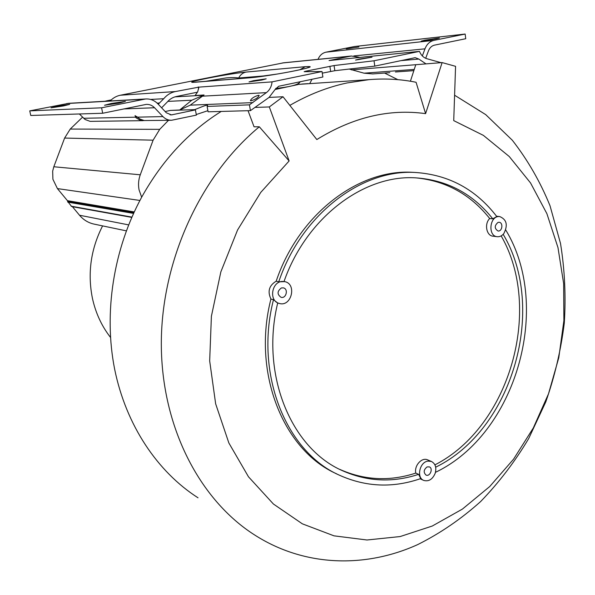 <?xml version="1.0" encoding="UTF-8"?>
<svg xmlns="http://www.w3.org/2000/svg" width="595" height="595" viewBox="0 0 595 595"><rect width="100%" height="100%" fill="white"/><g stroke="black" fill="none" stroke-linecap="round" stroke-linejoin="round"><path stroke-width="0.89" d="M425.596 113.645C389.242 108.573 352.984 117.208 316.83 139.55L283.004 96.747L269.319 106.944L289.125 160.948L260.736 192.43L237.576 229.968L220.842 271.9L211.396 316.257L209.678 360.927L215.65 403.812L228.859 442.978L248.479 476.788L273.41 504.017L302.364 523.838L334.011 535.842L367.011 539.992L400.145 536.556L432.268 526.032L462.419 509.082L489.752 486.509L513.574 459.162L533.313 427.954L548.501 393.823L558.779 357.729L563.889 320.653L563.651 283.592L557.976 247.579L546.894 213.672L530.547 182.955L509.231 156.5L483.4 135.385L453.732 120.621L455.569 66.328L442.115 62.579L425.596 113.645L416.076 82.274C400.866 79.195 385.196 78.317 369.056 79.648L297.879 84.43M415.63 172.483L412.216 172.297C358.569 169.002 298.675 214.245 276.177 281.204C269.081 285.488 267.334 291.431 270.926 299.025C251.901 373.095 283.57 450.43 336.539 473.784M427.656 459.89L427.5 459.823C421.729 457.094 414.031 465.759 415.779 473.092C389.785 481.586 364.43 480.344 339.715 469.366M501.161 235.88C543.376 309.147 509.677 426.794 434.923 464.866M416.225 177.883C446.094 180.925 470.586 194.468 489.7 218.521C484.114 223.817 486.45 235.865 493.069 236.185L497.078 236.691M289.832 105.389C308.507 94.598 327.585 87.123 347.049 82.95L369.056 79.648M299.025 83.27L297.626 84.654L275.188 89.488M221.214 111.444C188.749 131.718 162.234 160.308 141.662 197.205C113.37 249.238 103.5 312.97 114.642 369.175C126.066 425.343 157.467 471.805 198.023 497.807M454.587 95.215L485.698 114.612L512.31 140.227C527.706 159.973 540.267 181.81 550.011 205.721L560.497 243.377C564.729 269.55 566.001 296.124 564.291 323.1C560.936 350.009 554.763 376.278 545.779 401.923L528.695 438.552C514.935 461.653 498.922 482.642 480.663 501.518C461.274 518.929 440.293 533.291 417.705 544.596C365.665 568.195 304.871 567.087 254.794 535.076C199.846 500.216 161.498 427.21 161.312 343.992C161.238 260.841 200.515 175.473 259.316 126.794L289.125 160.948M248.041 110.7L254.058 126.802L259.316 126.794M133.927 212.593L67.577 201.326L67.436 200.671L134.239 211.924M141.662 197.205L139.066 189.887C138.085 184.748 138.479 179.712 140.264 174.796L153.108 140.182L159.713 129.346L168.504 120.309M82.534 117.163L70.225 129.07L64.61 138.062L53.818 166.756L52.665 171.137L52.91 179.281L57.418 188.593L67.436 200.671M102.593 225.884C90.804 249.104 87.413 273.239 92.418 298.274C95.661 313.059 101.686 326.097 110.484 337.387M258.542 95.252L259.167 95.393C258.252 97.617 255.538 99.417 251.023 100.8L250.421 100.659C251.321 98.45 254.028 96.65 258.542 95.252M136.932 116.568L135.928 117.706L135.043 115.616L140.204 119.149L144.206 120.54L171.07 120.272M205.58 81.322L226.011 77.938C231.596 77.439 235.813 77.462 238.669 78.004C240.313 74.784 242.738 72.813 245.936 72.084L305.295 66.677C314.048 66.112 311.096 67.384 296.429 70.5C283.071 73.274 260.536 76.933 250.978 77.707L277.24 74.04C292.866 71.467 308.53 67.964 308.307 67.48L306.18 68.299M253.47 80.682L266.196 78.83L261.807 80.05L249.03 81.909L253.47 80.682M359.157 59.061L372.001 57.194L355.565 60.065L359.157 59.061M57.313 106.245L69.652 104.37L63.427 105.94L51.021 107.829L57.313 106.245M111.124 103.515L125.419 101.395L118.911 103.121L104.527 105.256L111.124 103.515M346.312 48.887L358.949 46.968L346.312 48.887M424.756 40.2L439.43 38.013L435.912 38.965L421.178 41.159L424.756 40.2M349.243 69.057L364.051 73.185L372.753 73.921L389.851 72.672M308.136 83.635L301.829 84.051M300.282 81.731L299.649 82.504C297.336 85.018 289.356 86.996 275.716 88.432M384.608 73.059L397.832 79.656M309.735 83.531L312.018 79.276M131.77 217.391L72.434 206.703L79.507 215.234C83.575 220.024 88.588 223.013 94.538 224.203L126.326 230.86M67.577 201.326L71.608 206.472L131.807 217.309M195.413 109.897L171.412 114.909L166.303 112.76L157.92 103.887C154.44 100.339 150.334 98.696 145.604 98.978L101.589 107.807L102.697 113.251L146.244 104.393C149.427 104.237 152.201 105.352 154.551 107.747L162.948 116.605C165.41 119.112 168.288 120.331 171.583 120.264L196.38 115.11L195.413 109.897L194.52 109.651L170.415 110.425L179.72 109.993L191.798 100.213L204.048 94.992L195.138 95.498L197.718 91.734L198.871 87.13L272.056 81.872C271.588 86.468 269.699 90.053 266.396 92.627L249.431 104.854L250.436 110.633L208.094 111.808L207.12 106.431L207.648 105.642M111.265 99.9L107.018 100.756L110.603 100.548M272.056 81.872L322.021 71.534L322.884 77L278.713 86.253L275.269 89.295L269.066 97.416L250.436 110.633M207.893 110.677L196.268 114.53M413.845 70.641L395.444 71.988M351.496 69.89L426.013 63.881L418.828 59.069L401.052 60.623M104.973 101.262L107.018 100.756M204.048 94.992L190.229 105.151L179.72 109.993M283.882 62.765L120.324 95.237L175.443 91.548L198.871 87.13M255.605 107.398L269.319 106.944M269.066 97.416L283.004 96.747M194.52 109.651C196.402 109.249 207.097 104.125 207.61 105.434M249.431 104.854L207.12 106.431M170.415 110.425L165.142 111.533M441.051 62.668L426.905 58.726C423.566 57.7 421.089 55.246 419.468 51.378L374.017 60.779L374.798 66.119L415.191 57.663L418.828 59.069M425.693 58.295L428.437 50.91C429.702 47.726 431.717 45.8 434.476 45.138L465.744 38.72L465.149 34.049L433.844 40.393C429.798 41.36 426.846 44.171 424.986 48.835L422.346 55.937M419.468 51.378L329.042 60.556L351.333 56.019L359.291 57.232M322.021 71.534L304.142 71.698L305.607 71.229L334.055 65.562L374.017 60.779M250.978 77.707L195.167 82.236C178.433 83.568 226.42 73.936 245.936 72.084M161.609 107.799L167.136 102.169C169.657 99.172 172.736 97.29 176.373 96.502L197.51 92.18M322.274 73.14L334.851 70.708L374.798 66.119M68.901 103.292L29.75 110.871L30.754 115.475L102.697 113.251M79.373 113.972L85.063 119.483L90.098 121.358L143.202 120.666M101.589 107.807L29.75 110.871M465.149 34.049L354.531 46.522L325.948 52.181C322.326 53.022 319.686 55.409 318.028 59.351M175.443 91.548C170.832 92.53 166.92 94.917 163.714 98.718L158.24 104.222M135.928 117.706L140.152 120.175L144.592 120.584M120.324 95.237C116.412 96.048 113.035 97.959 110.201 100.964M195.167 82.236L196.09 82.095M305.295 66.677L299.843 69.756M415.771 64.706L410.409 81.232M426.013 63.881L442.115 62.579M503.177 234.318C547.497 308.366 512.667 429.754 435.681 467.187M435.481 472.326C516.118 433.926 552.569 306.871 505.743 229.997M284.038 281.472L284.038 281.472C306.44 217.272 364.222 174.372 415.838 177.86C447.195 180.069 472.846 193.732 492.794 218.848L496.788 216.543C475.896 189.351 448.69 174.662 415.161 172.461C361.403 169.166 301.338 214.587 278.75 281.822L276.177 281.204M492.794 218.848L489.7 218.521M278.75 281.822L284.655 281.621L282.394 281.45C271.908 281.472 268.665 300.259 278.616 303.242L279.434 303.495C291.535 307.057 297.091 283.778 284.655 281.621M418.62 474.341C392.559 482.887 367.145 481.66 342.378 470.652C291.223 448.496 260.223 374.575 277.701 302.996L273.484 299.709C254.377 374.099 286.128 451.731 339.232 475.115C365.747 487.067 392.916 488.22 420.732 478.581L418.62 474.341L415.779 473.092M273.484 299.709L270.926 299.025M498.982 216.528C489.432 216.29 487.766 236.222 497.271 236.713C499.74 236.907 501.92 235.873 503.801 233.612C508.1 225.178 506.732 219.488 499.681 216.55L498.982 216.528M498.045 222.396L499.086 222.285C503.452 222.485 502.351 231.656 498.037 231.001C494.326 228.51 494.333 225.639 498.045 222.396M428.013 461.095C419.639 461.921 416.18 477.733 423.781 480.433C428.683 481.749 432.468 479.414 435.146 473.441C436.723 467.692 435.473 463.691 431.405 461.46L428.013 461.095M427.091 466.919L429.322 466.867C433.465 468.339 429.999 476.982 426.027 475.078C423.283 472.415 423.64 469.693 427.091 466.919M281.42 287.943L283.324 287.861C288.649 288.828 286.269 298.809 281.071 297.322C276.98 294.339 277.099 291.208 281.42 287.943M139.922 200.456L57.418 188.593M414.239 69.429L364.051 73.185M128.632 224.888L79.507 215.234M131.897 217.101L71.117 206.19M133.555 213.404L67.741 202.114M53.818 166.756L140.264 174.796M174.923 96.873L202.538 95.297M70.225 129.07L159.713 129.346M191.798 100.213L167.812 101.395M64.61 138.062L153.108 140.182M266.396 92.627L202.657 96.167M162.948 116.605L137.631 117.141M190.229 105.151L252.905 102.608M350.091 56.213L282.246 62.996M198.618 88.96L198.247 86.937M170.125 114.835L172.394 114.783M66.781 103.53L143.931 99.216M83.65 118.279L135.437 117.185M154.551 107.747L123.73 108.93M424.986 48.835L353.839 55.937M433.844 40.393L325.948 52.181M334.055 65.562L334.851 70.708M266.91 75.684L238.669 78.004L238.491 78.652M330.664 71.393L329.861 66.253M305.607 71.229L305.681 71.683M150.587 99.439L163.714 98.718M159.586 103.009L157.154 103.128M68.254 103.329L145.604 98.978M283.399 62.817L351.333 56.019M251.983 77.551L195.13 82.155M415.161 172.461L412.216 172.297M342.378 470.652L339.73 469.373M499.681 216.55L496.542 216.223M431.405 461.46L427.5 459.823M423.625 480.366L420.107 478.796M279.122 303.405L277.694 303.019"/></g></svg>
